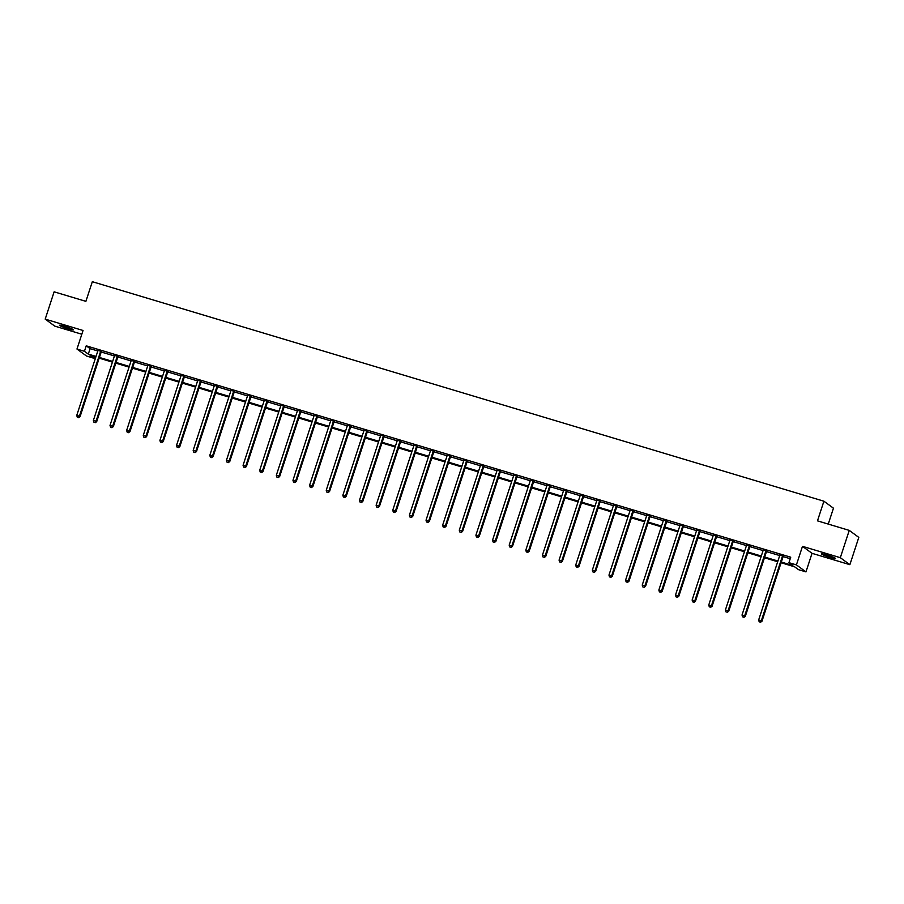 <?xml version="1.0" encoding="UTF-8"?>
<svg xmlns="http://www.w3.org/2000/svg" width="904" height="904" viewBox="0 0 904 904"><rect width="100%" height="100%" fill="white"/><g stroke="black" fill="none" stroke-linecap="round" stroke-linejoin="round"><path stroke-width="1.36" d="M68.15 328.785A7.379 0.655 -161.9 0 0 73.518 329.87A7.379 0.655 -161.9 0 0 64.851 326.367A7.379 0.655 -161.9 0 0 59.483 325.282A7.379 0.655 -161.9 0 0 68.15 328.785M830.234 557.44A7.379 0.655 -161.9 0 0 835.59 558.514A7.379 0.655 -161.9 0 0 826.923 555.011A7.379 0.655 -161.9 0 0 821.555 553.937A7.379 0.655 -161.9 0 0 830.234 557.44M94.491 356.752L93.993 358.278L86.524 356.029L76.976 349.046L84.445 351.283L88.309 354.119L96.027 356.425M828.256 524.083L833.454 508.184L823.906 501.2L92.321 281.698L85.891 301.348L54.127 291.822L45.2 319.123L54.748 326.118L81.823 334.231M823.906 501.2L817.476 520.851L849.251 530.388L858.8 537.383L849.873 564.684L840.324 557.689L802.481 546.332L796.413 564.898L805.961 571.893L798.492 569.656L794.627 566.819L781.09 562.751M802.481 546.332L812.029 553.327L849.873 564.684M812.029 553.327L805.961 571.893M849.251 530.388L840.324 557.689M781.316 562.039L792.819 565.497L788.943 562.661L790.729 557.203L86.23 345.825L90.095 348.65L97.813 350.967M101.7 351.272L101.406 351.633A1.153 1.107 -53.8 0 0 101.191 352.018L114.446 355.961M117.836 356.978L131.069 360.945M134.967 361.25L134.662 361.623A1.153 1.107 -53.8 0 0 134.459 362.007L147.702 365.939M151.601 366.244L151.296 366.606A1.153 1.107 -53.8 0 0 151.092 366.99L164.336 370.934M167.726 371.951L180.969 375.917M184.359 376.934L197.603 380.912M201.49 381.217L201.196 381.578A1.153 1.107 -53.8 0 0 200.982 381.963L214.237 385.895M217.627 386.923L230.859 390.89M234.26 391.907L247.493 395.884M250.894 396.901L264.126 400.867M267.516 401.884L280.76 405.862M284.15 406.879L297.393 410.845M300.783 411.874L314.027 415.84M317.417 416.857L330.649 420.835M334.051 421.852L347.283 425.818M351.181 426.123L350.876 426.485A1.153 1.107 -53.8 0 0 350.673 426.869L363.916 430.812M367.318 431.829L380.55 435.796M383.94 436.824L397.184 440.79M401.071 441.095L400.777 441.457A1.153 1.107 -53.8 0 0 400.562 441.841L413.817 445.785M417.207 446.802L430.44 450.768M433.841 451.785L447.073 455.763M450.972 456.068L450.667 456.43A1.153 1.107 -53.8 0 0 450.463 456.814L463.707 460.746M467.108 461.774L480.34 465.741M483.73 466.758L496.974 470.735M500.861 471.041L500.567 471.402A1.153 1.107 -53.8 0 0 500.353 471.786L513.608 475.719M517.495 476.024L517.201 476.385A1.153 1.107 -53.8 0 0 516.986 476.77L530.241 480.713M533.631 481.73L546.863 485.708M550.762 486.002L550.457 486.375A1.153 1.107 -53.8 0 0 550.253 486.759L563.497 490.691M566.898 491.708L580.131 495.686M583.521 496.703L596.764 500.669M600.154 501.686L613.398 505.664M616.788 506.681L630.031 510.658M633.421 511.675L646.654 515.642M650.055 516.659L663.287 520.636M667.186 520.941L666.881 521.303A1.153 1.107 -53.8 0 0 666.677 521.687L679.921 525.619M683.311 526.636L696.555 530.614M699.945 531.631L713.188 535.609M717.075 535.902L716.782 536.275A1.153 1.107 -53.8 0 0 716.567 536.66L729.822 540.592M733.212 541.609L746.444 545.587M749.845 546.604L763.078 550.57M766.976 550.875L766.671 551.248A1.153 1.107 -53.8 0 0 766.468 551.632L779.711 555.564M783.101 556.582L790.232 558.717M783.418 556.096L779.847 555.022M766.784 551.101L763.213 550.027M750.162 546.106L746.58 545.033M733.528 541.123L729.946 540.05M716.895 536.128L713.312 535.055M700.261 531.145L696.679 530.072M683.627 526.151L680.057 525.077M666.994 521.156L663.423 520.082M650.371 516.173L646.789 515.099M633.738 511.178L630.156 510.105M617.104 506.195L613.522 505.121M600.471 501.2L596.889 500.127M583.837 496.206L580.255 495.132M567.203 491.222L563.633 490.149M550.57 486.228L546.999 485.154M533.948 481.244L530.365 480.171M517.314 476.25L513.732 475.176M500.68 471.255L497.098 470.182M484.047 466.272L480.465 465.198M467.413 461.277L463.842 460.204M450.78 456.294L447.209 455.22M434.157 451.299L430.575 450.226M417.524 446.305L413.942 445.231M400.89 441.321L397.308 440.248M384.256 436.327L380.674 435.253M367.623 431.332L364.052 430.259M350.989 426.349L347.418 425.275M334.367 421.354L330.785 420.281M317.733 416.371L314.151 415.298M301.1 411.376L297.518 410.303M284.466 406.382L280.884 405.308M267.833 401.399L264.262 400.325M251.199 396.404L247.628 395.33M234.577 391.421L230.995 390.347M217.943 386.426L214.361 385.353M201.309 381.431L197.727 380.358M184.676 376.448L181.094 375.375M168.042 371.454L164.471 370.38M151.409 366.47L147.838 365.397M134.786 361.476L131.204 360.402M118.153 356.481L114.571 355.408M101.519 351.498L97.937 350.424M76.976 349.046L83.044 330.48L45.2 319.123M86.23 345.825L84.445 351.283M788.943 562.661L796.413 564.898M95.79 357.136L90.117 355.441L93.993 358.278M777.7 561.734L764.456 557.768M761.066 556.751L747.823 552.773M744.433 551.756L731.189 547.779M727.799 546.762L714.567 542.795M711.165 541.778L697.933 537.801M694.532 536.784L681.3 532.818M677.91 531.801L664.666 527.823M661.276 526.806L648.032 522.828M644.642 521.811L631.399 517.845M628.009 516.828L614.776 512.851M611.375 511.833L598.143 507.867M594.742 506.839L581.509 502.873M578.119 501.856L564.876 497.878M561.486 496.861L548.242 492.895M544.852 491.878L531.608 487.9M528.218 486.883L514.975 482.917M511.585 481.888L498.353 477.922M494.951 476.905L481.719 472.928M478.329 471.911L465.085 467.944M461.695 466.927L448.452 462.95M445.062 461.933L431.818 457.966M428.428 456.938L415.185 452.972M411.795 451.955L398.562 447.977M395.161 446.96L381.929 442.994M378.527 441.977L365.295 437.999M361.905 436.982L348.661 433.016M345.272 431.988L332.028 428.021M328.638 427.004L315.394 423.027M312.004 422.01L298.772 418.043M295.371 417.026L282.138 413.049M278.737 412.032L265.505 408.054M262.115 407.037L248.871 403.071M245.481 402.054L232.238 398.076M228.848 397.059L215.604 393.093M212.214 392.076L198.982 388.098M195.58 387.081L182.348 383.104M178.947 382.087L165.714 378.121M162.325 377.104L149.081 373.126M145.691 372.109L132.447 368.143M129.057 367.126L115.814 363.148M112.424 362.131L99.191 358.153M99.417 357.453L112.661 361.419M116.051 362.436L129.283 366.414M132.685 367.431L145.917 371.397M149.318 372.414L162.55 376.392M165.94 377.409L179.184 381.375M182.574 382.403L195.818 386.37M199.208 387.387L212.451 391.364M215.841 392.381L229.085 396.347M232.475 397.364L245.707 401.342M249.108 402.359L262.341 406.325M265.731 407.354L278.974 411.32M282.364 412.337L295.608 416.315M298.998 417.332L312.242 421.298M315.632 422.315L328.875 426.292M332.265 427.309L345.497 431.276M348.899 432.304L362.131 436.27M365.532 437.287L378.765 441.265M382.155 442.282L395.398 446.248M398.788 447.265L412.032 451.243M415.422 452.26L428.666 456.237M432.055 457.254L445.288 461.221M448.689 462.238L461.921 466.215M465.323 467.232L478.555 471.199M481.945 472.216L495.189 476.193M498.579 477.21L511.822 481.188M515.212 482.205L528.456 486.171M531.846 487.188L545.078 491.166M548.479 492.183L561.712 496.149M565.113 497.166L578.345 501.144M581.735 502.161L594.979 506.138M598.369 507.155L611.612 511.122M615.002 512.139L628.246 516.116M631.636 517.133L644.868 521.099M648.27 522.116L661.502 526.094M664.903 527.111L678.136 531.089M681.526 532.106L694.769 536.072M698.159 537.089L711.403 541.067M714.793 542.084L728.036 546.05M731.426 547.078L744.659 551.044M748.06 552.061L761.292 556.039M764.694 557.056L777.926 561.022M90.095 348.65L88.309 354.119M782.774 555.621L782.661 555.757A1.153 1.107 -53.8 0 0 782.446 556.141L761.315 620.799L758.648 619.997L779.779 555.35A1.153 1.107 -53.8 0 0 779.836 554.909L779.824 554.74M783.598 555.87L783.305 556.231A1.153 1.107 -53.8 0 0 783.09 556.615L761.959 621.274L761.315 620.799L760.253 622.121L759.179 621.794L760.253 622.121M760.501 622.302L761.959 621.274M758.648 619.997L759.179 621.794M766.14 550.626L766.027 550.773A1.153 1.107 -53.8 0 0 765.812 551.157L744.681 615.805L742.026 615.002L763.157 550.355A1.153 1.107 -53.8 0 0 763.213 549.926L763.202 549.745M765.812 551.157L766.468 551.632L745.337 616.279L744.681 615.805L743.619 617.127L742.546 616.81L743.619 617.127M743.879 617.319L745.337 616.279M742.026 615.002L742.546 616.81M749.506 545.643L749.393 545.779A1.153 1.107 -53.8 0 0 749.19 546.163L728.059 610.81L725.392 610.019L746.523 545.361A1.153 1.107 -53.8 0 0 746.58 544.931L746.568 544.75M750.343 545.892L750.037 546.253A1.153 1.107 -53.8 0 0 749.834 546.637L728.703 611.285L728.059 610.81L726.986 612.132L725.923 611.816L726.986 612.132M727.245 612.324L728.703 611.285M725.392 610.019L725.923 611.816M732.884 540.648L732.76 540.795A1.153 1.107 -53.8 0 0 732.556 541.18L711.425 605.827L708.759 605.025L729.89 540.377A1.153 1.107 -53.8 0 0 729.946 539.948L729.935 539.767M733.709 540.897L733.415 541.259A1.153 1.107 -53.8 0 0 733.2 541.643L712.069 606.301L711.425 605.827L710.352 607.149L709.29 606.833L710.352 607.149M710.612 607.341L712.069 606.301M708.759 605.025L709.29 606.833M716.25 535.654L716.137 535.801A1.153 1.107 -53.8 0 0 715.923 536.185L694.792 600.832L692.125 600.041L713.256 535.383A1.153 1.107 -53.8 0 0 713.312 534.953L713.301 534.772M715.923 536.185L716.567 536.66L695.436 601.307L694.792 600.832L693.718 602.154L692.656 601.838L693.718 602.154M693.978 602.346L695.436 601.307M692.125 600.041L692.656 601.838M699.617 530.671L699.504 530.806A1.153 1.107 -53.8 0 0 699.289 531.19L678.158 595.849L675.491 595.047L696.622 530.399A1.153 1.107 -53.8 0 0 696.679 529.959L696.668 529.789M700.442 530.919L700.148 531.281A1.153 1.107 -53.8 0 0 699.933 531.665L678.802 596.312L678.158 595.849L677.085 597.171L676.022 596.843L677.085 597.171M677.345 597.352L678.802 596.312M675.491 595.047L676.022 596.843M682.983 525.676L682.87 525.823A1.153 1.107 -53.8 0 0 682.656 526.207L661.525 590.854L658.858 590.052L679.989 525.405A1.153 1.107 -53.8 0 0 680.045 524.975L680.034 524.795M683.808 525.925L683.514 526.297A1.153 1.107 -53.8 0 0 683.3 526.682L662.169 591.329L661.525 590.854L660.462 592.176L659.389 591.86L660.462 592.176M660.711 592.369L662.169 591.329M658.858 590.052L659.389 591.86M666.35 520.693L666.237 520.828A1.153 1.107 -53.8 0 0 666.022 521.212L644.891 585.86L642.236 585.069L663.366 520.41A1.153 1.107 -53.8 0 0 663.423 519.981L663.412 519.8M666.022 521.212L666.677 521.687L645.546 586.334L644.891 585.86L643.829 587.182L642.755 586.865L643.829 587.182M644.089 587.374L645.546 586.334M642.236 585.069L642.755 586.865M649.716 515.698L649.603 515.834A1.153 1.107 -53.8 0 0 649.4 516.229L628.269 580.876L625.602 580.074L646.733 515.427A1.153 1.107 -53.8 0 0 646.789 514.997L646.778 514.817M650.552 515.947L650.247 516.308A1.153 1.107 -53.8 0 0 650.044 516.692L628.913 581.351L628.269 580.876L627.195 582.199L626.133 581.882L627.195 582.199M627.455 582.391L628.913 581.351M625.602 580.074L626.133 581.882M633.094 510.703L632.969 510.85A1.153 1.107 -53.8 0 0 632.766 511.235L611.635 575.882L608.968 575.08L630.099 510.432A1.153 1.107 -53.8 0 0 630.156 510.003L630.144 509.822M633.919 510.952L633.614 511.325A1.153 1.107 -53.8 0 0 633.41 511.709L612.279 576.356L611.635 575.882L610.562 577.204L609.499 576.888L610.562 577.204M610.821 577.396L612.279 576.356M608.968 575.08L609.499 576.888M616.46 505.72L616.347 505.856A1.153 1.107 -53.8 0 0 616.132 506.24L595.001 570.899L592.335 570.096L613.466 505.449A1.153 1.107 -53.8 0 0 613.522 505.008L613.511 504.839M617.285 505.969L616.991 506.33A1.153 1.107 -53.8 0 0 616.777 506.715L595.646 571.362L595.001 570.899L593.928 572.221L592.866 571.893L593.928 572.221M594.188 572.401L595.646 571.362M592.335 570.096L592.866 571.893M599.827 500.726L599.714 500.872A1.153 1.107 -53.8 0 0 599.499 501.257L578.368 565.904L575.701 565.102L596.832 500.454A1.153 1.107 -53.8 0 0 596.889 500.025L596.877 499.844M600.651 500.974L600.358 501.336A1.153 1.107 -53.8 0 0 600.143 501.731L579.012 566.379L578.368 565.904L577.294 567.226L576.232 566.91L577.294 567.226M577.554 567.418L579.012 566.379M575.701 565.102L576.232 566.91M583.193 495.742L583.08 495.878A1.153 1.107 -53.8 0 0 582.865 496.262L561.734 560.909L559.067 560.118L580.198 495.46A1.153 1.107 -53.8 0 0 580.255 495.03L580.244 494.85M584.018 495.991L583.724 496.352A1.153 1.107 -53.8 0 0 583.509 496.737L562.378 561.384L561.734 560.909L560.672 562.231L559.599 561.915L560.672 562.231M560.921 562.424L562.378 561.384M559.067 560.118L559.599 561.915M566.559 490.748L566.446 490.883A1.153 1.107 -53.8 0 0 566.232 491.267L545.101 555.926L542.445 555.124L563.576 490.476A1.153 1.107 -53.8 0 0 563.633 490.047L563.621 489.866M567.396 490.996L567.091 491.358A1.153 1.107 -53.8 0 0 566.887 491.742L545.745 556.401L545.101 555.926L544.038 557.248L542.965 556.92L544.038 557.248M544.298 557.44L545.745 556.401M542.445 555.124L542.965 556.92M549.926 485.753L549.813 485.9A1.153 1.107 -53.8 0 0 549.609 486.284L528.478 550.931L525.812 550.129L546.943 485.482A1.153 1.107 -53.8 0 0 546.999 485.052L546.988 484.872M549.609 486.284L550.253 486.759L529.122 551.406L528.478 550.931L527.405 552.254L526.343 551.937L527.405 552.254M527.665 552.446L529.122 551.406M525.812 550.129L526.343 551.937M533.303 480.77L533.179 480.905A1.153 1.107 -53.8 0 0 532.976 481.29L511.845 545.948L509.178 545.146L530.309 480.499A1.153 1.107 -53.8 0 0 530.365 480.058L530.354 479.888M534.128 481.018L533.823 481.38A1.153 1.107 -53.8 0 0 533.62 481.764L512.489 546.411L511.845 545.948L510.771 547.27L509.709 546.943L510.771 547.27M511.031 547.451L512.489 546.411M509.178 545.146L509.709 546.943M516.67 475.775L516.557 475.922A1.153 1.107 -53.8 0 0 516.342 476.306L495.211 540.954L492.544 540.151L513.675 475.504A1.153 1.107 -53.8 0 0 513.732 475.075L513.721 474.894M516.342 476.306L516.986 476.77L495.855 541.428L495.211 540.954L494.138 542.276L493.075 541.959L494.138 542.276M494.398 542.468L495.855 541.428M492.544 540.151L493.075 541.959M500.036 470.792L499.923 470.927A1.153 1.107 -53.8 0 0 499.709 471.312L478.578 535.959L475.911 535.168L497.042 470.509A1.153 1.107 -53.8 0 0 497.098 470.08L497.087 469.899M499.709 471.312L500.353 471.786L479.222 536.434L478.578 535.959L477.504 537.281L476.442 536.965L477.504 537.281M477.764 537.473L479.222 536.434M475.911 535.168L476.442 536.965M483.403 465.797L483.29 465.933A1.153 1.107 -53.8 0 0 483.075 466.317L461.944 530.976L459.277 530.173L480.408 465.526A1.153 1.107 -53.8 0 0 480.465 465.097L480.453 464.916M484.228 466.046L483.934 466.407A1.153 1.107 -53.8 0 0 483.719 466.792L462.588 531.45L461.944 530.976L460.882 532.298L459.808 531.97L460.882 532.298M461.13 532.479L462.588 531.45M459.277 530.173L459.808 531.97M466.769 460.803L466.656 460.95A1.153 1.107 -53.8 0 0 466.441 461.334L445.31 525.981L442.644 525.179L463.786 460.531A1.153 1.107 -53.8 0 0 463.831 460.102L463.831 459.921M467.594 461.051L467.3 461.424A1.153 1.107 -53.8 0 0 467.085 461.808L445.954 526.456L445.31 525.981L444.248 527.303L443.175 526.987L444.248 527.303M444.508 527.495L445.954 526.456M442.644 525.179L443.175 526.987M450.135 455.819L450.022 455.955A1.153 1.107 -53.8 0 0 449.819 456.339L428.688 520.998L426.021 520.195L447.152 455.537A1.153 1.107 -53.8 0 0 447.209 455.107L447.197 454.938M449.819 456.339L450.463 456.814L429.332 521.461L428.688 520.998L427.615 522.32L426.541 521.992L427.615 522.32M427.874 522.501L429.332 521.461M426.021 520.195L426.541 521.992M433.513 450.825L433.389 450.972A1.153 1.107 -53.8 0 0 433.185 451.356L412.054 516.003L409.388 515.201L430.519 450.554A1.153 1.107 -53.8 0 0 430.575 450.124L430.564 449.943M434.338 451.073L434.033 451.435A1.153 1.107 -53.8 0 0 433.83 451.819L412.699 516.478L412.054 516.003L410.981 517.325L409.919 517.009L410.981 517.325M411.241 517.517L412.699 516.478M409.388 515.201L409.919 517.009M416.88 445.83L416.755 445.977A1.153 1.107 -53.8 0 0 416.552 446.361L395.421 511.009L392.754 510.218L413.885 445.559A1.153 1.107 -53.8 0 0 413.942 445.13L413.93 444.949M417.704 446.079L417.411 446.452A1.153 1.107 -53.8 0 0 417.196 446.836L396.065 511.483L395.421 511.009L394.347 512.331L393.285 512.014L394.347 512.331M394.607 512.523L396.065 511.483M392.754 510.218L393.285 512.014M400.246 440.847L400.133 440.982A1.153 1.107 -53.8 0 0 399.918 441.367L378.787 506.025L376.12 505.223L397.251 440.576A1.153 1.107 -53.8 0 0 397.308 440.146L397.297 439.965M399.918 441.367L400.562 441.841L379.431 506.5L378.787 506.025L377.714 507.347L376.652 507.02L377.714 507.347M377.974 507.528L379.431 506.5M376.12 505.223L376.652 507.02M383.612 435.852L383.499 435.999A1.153 1.107 -53.8 0 0 383.285 436.383L362.154 501.031L359.487 500.228L380.618 435.581A1.153 1.107 -53.8 0 0 380.674 435.152L380.663 434.971M384.437 436.101L384.143 436.474A1.153 1.107 -53.8 0 0 383.929 436.858L362.798 501.505L362.154 501.031L361.08 502.353L360.018 502.036L361.08 502.353M361.34 502.545L362.798 501.505M359.487 500.228L360.018 502.036M366.979 430.869L366.866 431.005A1.153 1.107 -53.8 0 0 366.651 431.389L345.52 496.047L342.853 495.245L363.984 430.586A1.153 1.107 -53.8 0 0 364.041 430.157L364.041 429.976M367.804 431.118L367.51 431.479A1.153 1.107 -53.8 0 0 367.295 431.863L346.164 496.511L345.52 496.047L344.458 497.369L343.384 497.042L344.458 497.369M344.707 497.55L346.164 496.511M342.853 495.245L343.384 497.042M350.345 425.874L350.232 426.021A1.153 1.107 -53.8 0 0 350.029 426.405L328.898 491.053L326.231 490.25L347.362 425.603A1.153 1.107 -53.8 0 0 347.418 425.174L347.407 424.993M350.029 426.405L350.673 426.869L329.542 491.527L328.898 491.053L327.824 492.375L326.751 492.058L327.824 492.375M328.084 492.567L329.542 491.527M326.231 490.25L326.751 492.058M333.723 420.88L333.599 421.027A1.153 1.107 -53.8 0 0 333.395 421.411L312.264 486.058L309.597 485.267L330.728 420.609A1.153 1.107 -53.8 0 0 330.785 420.179L330.774 419.998M334.548 421.128L334.243 421.501A1.153 1.107 -53.8 0 0 334.039 421.885L312.908 486.533L312.264 486.058L311.191 487.38L310.128 487.064L311.191 487.38M311.451 487.572L312.908 486.533M309.597 485.267L310.128 487.064M317.089 415.896L316.965 416.032A1.153 1.107 -53.8 0 0 316.762 416.416L295.631 481.075L292.964 480.273L314.095 415.625A1.153 1.107 -53.8 0 0 314.151 415.196L314.14 415.015M317.914 416.145L317.62 416.507A1.153 1.107 -53.8 0 0 317.406 416.891L296.275 481.549L295.631 481.075L294.557 482.397L293.495 482.069L294.557 482.397M294.817 482.578L296.275 481.549M292.964 480.273L293.495 482.069M300.456 410.902L300.343 411.049A1.153 1.107 -53.8 0 0 300.128 411.433L278.997 476.08L276.33 475.278L297.461 410.631A1.153 1.107 -53.8 0 0 297.518 410.201L297.506 410.02M301.281 411.15L300.987 411.523A1.153 1.107 -53.8 0 0 300.772 411.908L279.641 476.555L278.997 476.08L277.923 477.402L276.861 477.086L277.923 477.402M278.183 477.594L279.641 476.555M276.33 475.278L276.861 477.086M283.822 405.919L283.709 406.054A1.153 1.107 -53.8 0 0 283.494 406.438L262.363 471.097L259.697 470.295L280.828 405.636A1.153 1.107 -53.8 0 0 280.884 405.207L280.873 405.026M284.647 406.167L284.353 406.529A1.153 1.107 -53.8 0 0 284.138 406.913L263.007 471.56L262.363 471.097L261.29 472.408L260.228 472.091L261.29 472.408M261.55 472.6L263.007 471.56M259.697 470.295L260.228 472.091M267.188 400.924L267.075 401.071A1.153 1.107 -53.8 0 0 266.861 401.455L245.73 466.102L243.063 465.3L264.194 400.653A1.153 1.107 -53.8 0 0 264.25 400.223L264.25 400.043M268.013 401.173L267.72 401.534A1.153 1.107 -53.8 0 0 267.505 401.918L246.374 466.577L245.73 466.102L244.668 467.424L243.594 467.108L244.668 467.424M244.916 467.617L246.374 466.577M243.063 465.3L243.594 467.108M250.555 395.929L250.442 396.076A1.153 1.107 -53.8 0 0 250.227 396.46L229.096 461.108L226.441 460.317L247.572 395.658A1.153 1.107 -53.8 0 0 247.628 395.229L247.617 395.048M251.391 396.178L251.086 396.551A1.153 1.107 -53.8 0 0 250.883 396.935L229.752 461.582L229.096 461.108L228.034 462.43L226.96 462.113L228.034 462.43M228.294 462.622L229.752 461.582M226.441 460.317L226.96 462.113M233.921 390.946L233.808 391.082A1.153 1.107 -53.8 0 0 233.605 391.466L212.474 456.124L209.807 455.322L230.938 390.675A1.153 1.107 -53.8 0 0 230.995 390.234L230.983 390.065M234.757 391.195L234.452 391.556A1.153 1.107 -53.8 0 0 234.249 391.94L213.118 456.599L212.474 456.124L211.4 457.447L210.338 457.119L211.4 457.447M211.66 457.627L213.118 456.599M209.807 455.322L210.338 457.119M217.299 385.951L217.175 386.098A1.153 1.107 -53.8 0 0 216.971 386.483L195.84 451.13L193.173 450.328L214.304 385.68A1.153 1.107 -53.8 0 0 214.361 385.251L214.35 385.07M218.124 386.2L217.83 386.573A1.153 1.107 -53.8 0 0 217.615 386.957L196.484 451.604L195.84 451.13L194.767 452.452L193.705 452.136L194.767 452.452M195.027 452.644L196.484 451.604M193.173 450.328L193.705 452.136M200.665 380.968L200.552 381.104A1.153 1.107 -53.8 0 0 200.338 381.488L179.207 446.147L176.54 445.344L197.671 380.686A1.153 1.107 -53.8 0 0 197.727 380.256L197.716 380.075M200.338 381.488L200.982 381.963L179.851 446.61L179.207 446.147L178.133 447.457L177.071 447.141L178.133 447.457M178.393 447.649L179.851 446.61M176.54 445.344L177.071 447.141M184.032 375.974L183.919 376.12A1.153 1.107 -53.8 0 0 183.704 376.505L162.573 441.152L159.906 440.35L181.037 375.702A1.153 1.107 -53.8 0 0 181.094 375.273L181.082 375.092M184.857 376.222L184.563 376.584A1.153 1.107 -53.8 0 0 184.348 376.968L163.217 441.627L162.573 441.152L161.5 442.474L160.437 442.158L161.5 442.474M161.76 442.666L163.217 441.627M159.906 440.35L160.437 442.158M167.398 370.979L167.285 371.126A1.153 1.107 -53.8 0 0 167.07 371.51L145.939 436.157L143.273 435.366L164.404 370.708A1.153 1.107 -53.8 0 0 164.46 370.278L164.449 370.098M168.223 371.228L167.929 371.601A1.153 1.107 -53.8 0 0 167.715 371.985L146.584 436.632L145.939 436.157L144.877 437.479L143.804 437.163L144.877 437.479M145.126 437.672L146.584 436.632M143.273 435.366L143.804 437.163M150.765 365.996L150.652 366.131A1.153 1.107 -53.8 0 0 150.437 366.515L129.306 431.174L126.65 430.372L147.781 365.724A1.153 1.107 -53.8 0 0 147.838 365.284L147.827 365.114M150.437 366.515L151.092 366.99L129.961 431.649L129.306 431.174L128.244 432.496L127.17 432.168L128.244 432.496M128.504 432.677L129.961 431.649M126.65 430.372L127.17 432.168M134.131 361.001L134.018 361.148A1.153 1.107 -53.8 0 0 133.815 361.532L112.684 426.179L110.017 425.377L131.148 360.73A1.153 1.107 -53.8 0 0 131.204 360.3L131.193 360.12M133.815 361.532L134.459 362.007L113.328 426.654L112.684 426.179L111.61 427.502L110.548 427.185L111.61 427.502M111.87 427.694L113.328 426.654M110.017 425.377L110.548 427.185M117.509 356.018L117.384 356.153A1.153 1.107 -53.8 0 0 117.181 356.538L96.05 421.185L93.383 420.394L114.514 355.735A1.153 1.107 -53.8 0 0 114.571 355.306L114.559 355.125M118.334 356.266L118.04 356.628A1.153 1.107 -53.8 0 0 117.825 357.012L96.694 421.659L96.05 421.185L94.976 422.507L93.914 422.191L94.976 422.507M95.236 422.699L96.694 421.659M93.383 420.394L93.914 422.191M100.875 351.023L100.762 351.159A1.153 1.107 -53.8 0 0 100.547 351.554L79.416 416.202L76.75 415.399L97.881 350.752A1.153 1.107 -53.8 0 0 97.937 350.323L97.926 350.142M100.547 351.554L101.191 352.018L80.06 416.676L79.416 416.202L78.343 417.524L77.281 417.207L78.343 417.524M78.603 417.716L80.06 416.676M76.75 415.399L77.281 417.207M782.661 555.757L783.305 556.231M782.446 556.141L783.09 556.615M766.027 550.773L766.671 551.248M749.393 545.779L750.037 546.253M749.19 546.163L749.834 546.637M732.76 540.795L733.415 541.259M732.556 541.18L733.2 541.643M716.137 535.801L716.782 536.275M699.504 530.806L700.148 531.281M699.289 531.19L699.933 531.665M682.87 525.823L683.514 526.297M682.656 526.207L683.3 526.682M666.237 520.828L666.881 521.303M649.603 515.834L650.247 516.308M649.4 516.229L650.044 516.692M632.969 510.85L633.614 511.325M632.766 511.235L633.41 511.709M616.347 505.856L616.991 506.33M616.132 506.24L616.777 506.715M599.714 500.872L600.358 501.336M599.499 501.257L600.143 501.731M583.08 495.878L583.724 496.352M582.865 496.262L583.509 496.737M566.446 490.883L567.091 491.358M566.232 491.267L566.887 491.742M549.813 485.9L550.457 486.375M533.179 480.905L533.823 481.38M532.976 481.29L533.62 481.764M516.557 475.922L517.201 476.385M499.923 470.927L500.567 471.402M483.29 465.933L483.934 466.407M483.075 466.317L483.719 466.792M466.656 460.95L467.3 461.424M466.441 461.334L467.085 461.808M450.022 455.955L450.667 456.43M433.389 450.972L434.033 451.435M433.185 451.356L433.83 451.819M416.755 445.977L417.411 446.452M416.552 446.361L417.196 446.836M400.133 440.982L400.777 441.457M383.499 435.999L384.143 436.474M383.285 436.383L383.929 436.858M366.866 431.005L367.51 431.479M366.651 431.389L367.295 431.863M350.232 426.021L350.876 426.485M333.599 421.027L334.243 421.501M333.395 421.411L334.039 421.885M316.965 416.032L317.62 416.507M316.762 416.416L317.406 416.891M300.343 411.049L300.987 411.523M300.128 411.433L300.772 411.908M283.709 406.054L284.353 406.529M283.494 406.438L284.138 406.913M267.075 401.071L267.72 401.534M266.861 401.455L267.505 401.918M250.442 396.076L251.086 396.551M250.227 396.46L250.883 396.935M233.808 391.082L234.452 391.556M233.605 391.466L234.249 391.94M217.175 386.098L217.83 386.573M216.971 386.483L217.615 386.957M200.552 381.104L201.196 381.578M183.919 376.12L184.563 376.584M183.704 376.505L184.348 376.968M167.285 371.126L167.929 371.601M167.07 371.51L167.715 371.985M150.652 366.131L151.296 366.606M134.018 361.148L134.662 361.623M117.384 356.153L118.04 356.628M117.181 356.538L117.825 357.012M100.762 351.159L101.406 351.633"/></g></svg>
